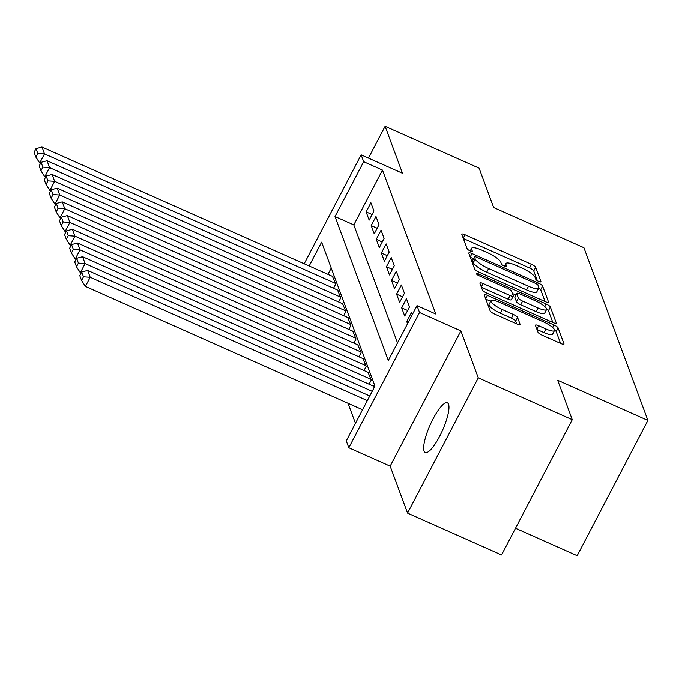 <?xml version="1.0" encoding="UTF-8"?>
<svg xmlns="http://www.w3.org/2000/svg" width="682" height="682" viewBox="0 0 682 682"><rect width="100%" height="100%" fill="white"/><g stroke="black" fill="none" stroke-linecap="round" stroke-linejoin="round"><path stroke-width="1.02" d="M538.72 281.393A2.916 0.699 27.6 0 0 540.954 281.802A2.916 0.699 27.6 0 0 540.954 281.606L535.66 267.31A4.169 0.997 27.6 0 0 531.466 264.318L465.047 234.753A4.169 0.997 27.6 0 0 461.85 234.165A4.169 0.997 27.6 0 0 461.85 234.455L467.153 248.751A2.916 0.699 27.6 0 0 470.086 250.848A2.916 0.699 27.6 0 0 472.319 251.257A2.916 0.699 27.6 0 0 472.319 251.053L471.629 249.203A13.342 3.18 27.6 0 1 471.612 248.274A13.342 3.18 27.6 0 1 481.842 250.149L487.383 252.613A13.342 3.18 27.6 0 1 500.784 262.178L501.466 264.028A2.916 0.699 27.6 0 0 504.399 266.116A2.916 0.699 27.6 0 0 506.641 266.534A2.916 0.699 27.6 0 0 506.632 266.33L505.95 264.48A13.342 3.18 27.6 0 1 505.933 263.55A13.342 3.18 27.6 0 1 516.163 265.426L521.696 267.89A13.342 3.18 27.6 0 1 535.106 277.455L535.788 279.305A2.916 0.699 27.6 0 0 538.72 281.393M448.551 404.273A27.186 6.743 -66 0 0 447.375 402.832A27.186 6.743 -66 0 0 431.578 421.868A27.186 6.743 -66 0 0 424.093 451.066A27.186 6.743 -66 0 0 425.27 452.507A27.186 6.743 -66 0 0 441.066 433.471A27.186 6.743 -66 0 0 448.551 404.273M537.979 332.228A4.169 0.997 27.6 0 0 542.164 335.212L560.8 343.506A4.169 0.997 27.6 0 0 563.997 344.095A4.169 0.997 27.6 0 0 563.988 343.805L558.115 327.923A4.169 0.997 27.6 0 0 553.92 324.939L487.502 295.374A4.169 0.997 27.6 0 0 484.305 294.786A4.169 0.997 27.6 0 0 484.305 295.076L490.188 310.958A4.169 0.997 27.6 0 0 494.373 313.942L516.888 323.959A4.169 0.997 27.6 0 0 520.085 324.547A4.169 0.997 27.6 0 0 520.076 324.257L517.561 317.462A4.169 0.997 27.6 0 0 513.376 314.479L502.208 309.509A11.151 2.66 27.6 0 1 490.989 300.736A11.151 2.66 27.6 0 1 499.548 302.305L543.273 321.768A11.151 2.66 27.6 0 1 554.492 330.54A11.151 2.66 27.6 0 1 545.941 328.971L538.652 325.723A4.169 0.997 27.6 0 0 535.455 325.144A4.169 0.997 27.6 0 0 535.455 325.433L537.979 332.228M572.266 419.686L501.551 554.952L407.563 513.12L478.278 377.854L572.266 419.686L557.671 380.275L647.9 420.436L583.92 247.702L493.691 207.541L479.096 168.13L385.108 126.298L402.499 173.254L361.145 154.84L363.685 161.694L382.483 170.065L435.798 314.01L417 305.638L419.532 312.492L348.817 447.759L346.286 440.904L374.947 386.072L321.64 242.127L309.176 265.963M478.278 377.854L460.887 330.906L419.532 312.492M545.302 301.657A4.169 0.997 27.6 0 0 548.499 302.245A4.169 0.997 27.6 0 0 548.49 301.956L542.608 286.073A4.169 0.997 27.6 0 0 538.422 283.09L471.995 253.525A4.169 0.997 27.6 0 0 468.798 252.937A4.169 0.997 27.6 0 0 468.807 253.227L474.689 269.109A4.169 0.997 27.6 0 0 478.875 272.092L545.302 301.657M550.357 307.002L556.239 322.884A4.169 0.997 27.6 0 1 556.248 323.166A4.169 0.997 27.6 0 1 553.051 322.586L486.624 293.021A4.169 0.997 27.6 0 1 482.438 290.029L479.923 283.235A4.169 0.997 27.6 0 1 479.915 282.945A4.169 0.997 27.6 0 1 483.112 283.533L510.051 295.519A4.169 0.997 27.6 0 0 513.248 296.107A4.169 0.997 27.6 0 0 513.239 295.817L511.577 291.308A4.169 0.997 27.6 0 0 507.382 288.324L479.335 275.843A2.916 0.699 27.6 0 1 476.403 273.542A2.916 0.699 27.6 0 1 478.645 273.959L546.171 304.01A4.169 0.997 27.6 0 1 550.357 307.002L548.447 310.66L552.829 322.484M385.108 126.298L368.476 158.105M373.958 210.96L370.906 202.742L366.132 211.88L369.175 220.107L373.958 210.96M379.03 224.676L375.987 216.45L371.204 225.589L374.256 233.815L379.03 224.676M384.111 238.385L381.067 230.158L376.285 239.297L379.328 247.523L384.111 238.385M389.192 252.093L386.14 243.866L381.366 253.005L384.409 261.232L389.192 252.093M394.264 265.801L391.221 257.574L386.438 266.713L389.49 274.94L394.264 265.801M399.345 279.509L396.293 271.283L391.519 280.421L394.563 288.648L399.345 279.509M404.417 293.217L401.374 284.991L396.6 294.13L399.643 302.356L404.417 293.217M409.498 306.926L406.455 298.699L401.672 307.838L404.724 316.064L409.498 306.926M412.329 314.572L411.527 312.407L406.753 321.546L407.555 323.711M382.483 170.065L353.813 224.898L397.521 342.901M348.05 403.301L355.467 423.334M331.247 268.069L327.974 274.326M332.441 276.321L335.732 284.079L333.549 288.256M337.522 290.029L340.812 297.787L338.622 301.973M342.594 303.737L345.885 311.495L343.702 315.681M347.675 317.445L350.966 325.203L348.775 329.389M352.756 331.154L356.038 338.92L353.856 343.097M357.828 344.862L361.119 352.628L358.937 356.805M362.909 358.57L366.2 366.336L364.009 370.514M367.982 372.278L371.272 380.045L369.09 384.222M373.063 385.986L373.301 385.526L374.103 387.683M515.515 528.252L577.185 555.702L647.9 420.436M460.887 330.906L390.172 466.173L407.563 513.12M390.172 466.173L348.817 447.759M363.685 161.694L335.015 216.535L388.331 360.48L417 305.638M304.206 263.755L361.145 154.84M353.813 224.898L335.015 216.535M366.132 211.88L372.091 214.532M371.204 225.589L377.172 228.24M376.285 239.297L382.244 241.948M381.366 253.005L387.325 255.656M386.438 266.713L392.397 269.364M391.519 280.421L397.478 283.073M396.6 294.13L402.559 296.781M401.672 307.838L407.631 310.489M406.753 321.546L408.313 322.245M537.339 280.669L533.75 270.959A4.169 0.997 27.6 0 0 529.556 267.975L463.351 238.504M473.521 258.708L470.307 257.276M545.08 301.563L540.698 289.731A4.169 0.997 27.6 0 0 538.789 287.975M537.996 285.255A2.916 0.699 27.6 0 0 535.063 283.166L476.752 257.216A2.916 0.699 27.6 0 0 474.519 256.807A2.916 0.699 27.6 0 0 474.519 257.003L475.243 258.955A13.342 3.18 27.6 0 0 488.644 268.52L528.499 286.261A13.342 3.18 27.6 0 0 538.729 288.136A13.342 3.18 27.6 0 0 538.712 287.207L537.996 285.255M472.771 260.345A2.916 0.699 27.6 0 0 472.609 260.464A2.916 0.699 27.6 0 0 472.609 260.66L474.519 257.003M538.729 288.136L536.819 291.794A13.342 3.18 27.6 0 1 526.589 289.918L486.735 272.178A13.342 3.18 27.6 0 1 473.334 262.613L472.609 260.66M481.424 287.284L508.141 299.176A4.169 0.997 27.6 0 0 511.338 299.765L513.248 296.107M512.378 293.473L515.848 295.025M538.004 307.966A11.151 2.66 27.6 0 0 546.555 309.534A11.151 2.66 27.6 0 0 535.336 300.762L519.931 293.908A4.169 0.997 27.6 0 0 516.734 293.32A4.169 0.997 27.6 0 0 516.743 293.61L518.405 298.119A4.169 0.997 27.6 0 0 522.6 301.103L538.004 307.966L536.095 311.623A11.151 2.66 27.6 0 0 544.645 313.191L546.555 309.534M516.734 293.32L514.825 296.977A4.169 0.997 27.6 0 0 514.825 297.267L516.743 293.61M536.095 311.623L520.69 304.76A4.169 0.997 27.6 0 1 516.496 301.776L514.825 297.267M548.447 310.66A4.169 0.997 27.6 0 0 546.597 308.937M554.492 330.54L552.582 334.197A11.151 2.66 27.6 0 1 544.031 332.628L536.956 329.483M490.989 300.736L489.079 304.394A11.151 2.66 27.6 0 0 500.298 313.166L502.208 309.509M516.666 323.865L515.652 321.12A4.169 0.997 27.6 0 0 511.466 318.127L500.298 313.166M490.699 301.299L485.806 299.125M560.578 343.413L556.197 331.58A4.169 0.997 27.6 0 0 554.543 329.994M335.476 283.397L44.492 153.876L41.952 147.022L332.935 276.542M37.791 153.416L36.01 148.616L34.1 152.274L35.873 157.073L37.791 153.416L44.492 153.876L39.709 163.015L40.536 163.382M41.952 147.022L36.01 148.616M35.873 157.073L39.709 163.015M340.557 297.105L49.564 167.584L47.032 160.73L338.016 290.251M42.864 167.124L41.091 162.325L39.181 165.982L40.954 170.781L42.864 167.124L49.564 167.584L44.79 176.723L45.617 177.09M47.032 160.73L41.091 162.325M40.954 170.781L44.79 176.723M345.629 310.813L54.645 181.293L52.105 174.439L343.097 303.959M47.945 180.832L46.163 176.033L44.253 179.69L46.035 184.49L47.945 180.832L54.645 181.293L49.871 190.431L50.69 190.798M52.105 174.439L46.163 176.033M46.035 184.49L49.871 190.431M350.71 324.521L59.726 195.001L57.186 188.147L348.17 317.667M53.017 194.541L51.244 189.741L49.334 193.398L51.107 198.198L53.017 194.541L59.726 195.001L54.944 204.14L55.771 204.506M57.186 188.147L51.244 189.741M51.107 198.198L54.944 204.14M355.791 338.229L64.799 208.709L62.258 201.855L353.25 331.375M58.098 208.249L56.325 203.449L54.407 207.106L56.188 211.906L58.098 208.249L64.799 208.709L60.025 217.848L60.843 218.223M62.258 201.855L56.325 203.449M56.188 211.906L60.025 217.848M360.863 351.938L69.879 222.417L67.339 215.563L358.323 345.083M63.179 221.957L61.397 217.157L59.487 220.815L61.269 225.614L63.179 221.957L69.879 222.417L65.097 231.565L65.924 231.931M67.339 215.563L61.397 217.157M61.269 225.614L65.097 231.565M365.944 365.646L74.952 236.134L72.42 229.28L363.404 358.792M68.251 235.665L66.478 230.874L64.568 234.523L66.342 239.322L68.251 235.665L74.952 236.134L70.178 245.273L71.005 245.639M72.42 229.28L66.478 230.874M66.342 239.322L70.178 245.273M371.017 379.354L80.033 249.842L77.492 242.988L368.485 372.5M73.332 249.373L71.55 244.582L69.641 248.239L71.422 253.031L73.332 249.373L80.033 249.842L75.259 258.981L76.077 259.348M77.492 242.988L71.55 244.582M71.422 253.031L75.259 258.981M372.202 391.332L85.114 263.55L82.573 256.696L373.557 386.208M78.413 263.09L76.631 258.29L74.722 261.948L76.495 266.739L78.413 263.09L85.114 263.55L80.331 272.689L81.158 273.056M82.573 256.696L76.631 258.29M76.495 266.739L80.331 272.689M367.342 400.615L90.186 277.259L87.646 270.404L369.772 395.978M83.485 276.798L81.712 271.999L79.794 275.656L81.576 280.455L83.485 276.798L90.186 277.259L85.412 286.397L362.568 409.763M87.646 270.404L81.712 271.999M81.576 280.455L85.412 286.397M504.97 266.355L505.95 264.48M470.648 251.078L471.629 249.203M463.24 238.206L465.047 234.753M529.556 267.975L531.466 264.318M533.75 270.959L535.66 267.31M470.196 256.978L471.995 253.525M537.569 284.718L538.422 283.09M540.698 289.731L542.608 286.073M548.26 302.407L548.49 301.956M473.334 262.613L475.243 258.955M486.735 272.178L488.644 268.52M526.589 289.918L528.499 286.261M556.009 323.328L556.239 322.884M481.313 286.986L483.112 283.533M508.141 299.176L510.051 295.519M478.014 275.153L478.645 273.959M544.816 306.602L546.171 304.01M516.496 301.776L518.405 298.119M520.69 304.76L522.6 301.103M536.845 329.176L538.652 325.723M544.031 332.628L545.941 328.971M511.466 318.127L513.376 314.479M515.652 321.12L517.561 317.462M519.846 324.709L520.076 324.257M485.695 298.827L487.502 295.374M552.599 327.471L553.92 324.939M556.197 331.58L558.115 327.923M563.758 344.257L563.988 343.805M504.552 266.185L505.933 263.55M470.239 250.916L471.612 248.274M472.609 260.464L474.519 256.807"/></g></svg>
